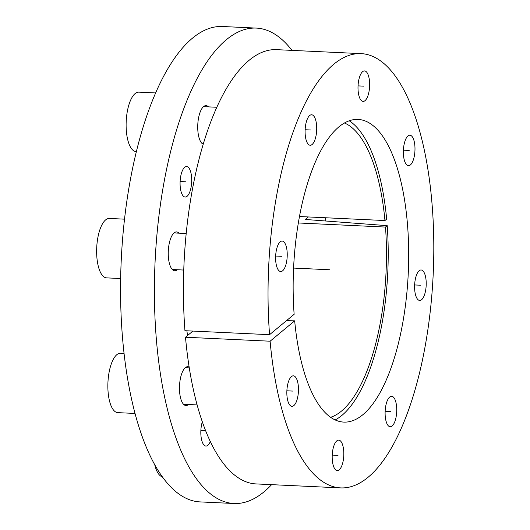 <?xml version="1.0" encoding="UTF-8"?>
<svg xmlns="http://www.w3.org/2000/svg" width="530" height="530" viewBox="0 0 530 530"><rect width="100%" height="100%" fill="white"/><g stroke="black" fill="none" stroke-linecap="round" stroke-linejoin="round"><path stroke-width="0.79" d="M335.172 419.932A153.309 58.081 92.7 0 0 387.205 225.654L305.287 219.453L308.308 216.949M344.427 122.98A148.731 56.346 -87.3 0 1 384.959 220.546L386.661 219.128A153.309 58.081 92.7 0 0 349.217 120.774M187.54 335.536A160.511 60.811 -87.3 0 1 186.898 330.799M291.997 50.383A237.97 90.16 92.7 0 0 256.315 28.09A237.97 90.16 92.7 0 0 155.091 261.568A237.97 90.16 92.7 0 0 233.988 503.5A237.97 90.16 92.7 0 0 271.605 484.652M202.334 421.787A15.257 5.777 92.7 0 0 200.916 429.625A15.257 5.777 92.7 0 0 205.918 446.048A15.257 5.777 92.7 0 0 210.324 441.51M208.489 106.874A19.451 7.367 92.7 0 0 206.057 105.616A19.451 7.367 92.7 0 0 197.849 123.523A19.451 7.367 92.7 0 0 203.182 144.22M189.157 367.085A19.451 7.367 92.7 0 0 187.799 366.68A19.451 7.367 92.7 0 0 179.597 384.588A19.451 7.367 92.7 0 0 185.977 405.536A19.451 7.367 92.7 0 0 188.514 404.509M179.007 233.173A19.451 7.367 92.7 0 0 176.576 231.915A19.451 7.367 92.7 0 0 168.368 249.822A19.451 7.367 92.7 0 0 174.748 270.77A19.451 7.367 92.7 0 0 177.292 269.743M180.173 180.604A15.257 5.777 92.7 0 0 185.175 197.034A15.257 5.777 92.7 0 0 191.608 182.989A15.257 5.777 92.7 0 0 186.606 166.559A15.257 5.777 92.7 0 0 180.173 180.604M233.988 503.5L200.148 501.91A237.97 90.16 -87.3 0 1 121.251 259.978A237.97 90.16 -87.3 0 1 222.468 26.5L256.315 28.09M387.205 225.654L385.502 227.065A148.731 56.346 -87.3 0 1 330.607 417.282M298.317 222.971L385.502 227.065M299.457 216.531L384.959 220.546M294.137 314.316A151.507 57.399 -87.3 0 1 359.863 119.588A151.507 57.399 -87.3 0 1 408.252 273.453A151.507 57.399 -87.3 0 1 345.659 422.105A151.507 57.399 -87.3 0 1 294.68 320.842L270.108 341.207A217.373 82.355 92.7 0 0 340.717 487.898A217.373 82.355 92.7 0 0 433.176 274.626A217.373 82.355 92.7 0 0 361.109 53.629A217.373 82.355 92.7 0 0 269.565 334.682L294.137 314.316M298.37 392.26A15.257 5.777 92.7 0 0 293.368 375.836A15.257 5.777 92.7 0 0 286.929 389.881A15.257 5.777 92.7 0 0 291.931 406.311A15.257 5.777 92.7 0 0 298.37 392.26M343.725 456.549A15.257 5.777 92.7 0 0 338.723 440.125A15.257 5.777 92.7 0 0 332.284 454.17A15.257 5.777 92.7 0 0 337.292 470.6A15.257 5.777 92.7 0 0 343.725 456.549M396.639 412.704A15.257 5.777 92.7 0 0 391.637 396.274A15.257 5.777 92.7 0 0 385.204 410.326A15.257 5.777 92.7 0 0 390.206 426.749A15.257 5.777 92.7 0 0 396.639 412.704M426.12 286.405A15.257 5.777 92.7 0 0 421.118 269.975A15.257 5.777 92.7 0 0 414.685 284.027A15.257 5.777 92.7 0 0 419.687 300.45A15.257 5.777 92.7 0 0 426.12 286.405M414.897 151.64A15.257 5.777 92.7 0 0 409.895 135.21A15.257 5.777 92.7 0 0 403.456 149.261A15.257 5.777 92.7 0 0 408.464 165.685A15.257 5.777 92.7 0 0 414.897 151.64M369.542 87.351A15.257 5.777 92.7 0 0 364.541 70.921A15.257 5.777 92.7 0 0 358.101 84.972A15.257 5.777 92.7 0 0 363.11 101.396A15.257 5.777 92.7 0 0 369.542 87.351M316.622 131.195A15.257 5.777 92.7 0 0 311.62 114.772A15.257 5.777 92.7 0 0 305.187 128.816A15.257 5.777 92.7 0 0 310.189 145.246A15.257 5.777 92.7 0 0 316.622 131.195M287.141 257.494A15.257 5.777 92.7 0 0 282.139 241.07A15.257 5.777 92.7 0 0 275.706 255.115A15.257 5.777 92.7 0 0 280.708 271.546A15.257 5.777 92.7 0 0 287.141 257.494M269.565 334.682L184.95 330.707A217.373 82.355 -87.3 0 1 276.501 49.654L361.109 53.629M340.717 487.898L256.109 483.923A217.373 82.355 -87.3 0 1 185.493 337.232L270.108 341.207M325.764 221.003A158.708 60.129 92.7 0 0 325.513 217.757M192.913 331.084L185.493 337.232M286.465 320.676L294.68 320.842M120.654 278.535L106.576 277.872A29.746 11.269 92.7 0 1 96.824 245.84A29.746 11.269 -87.3 0 1 109.372 218.446L124.51 219.162M135.064 413.453L117.806 412.638A29.746 11.269 92.7 0 1 108.047 380.606A29.746 11.269 -87.3 0 1 120.595 353.212L124.066 353.377M154.714 464.638A29.746 11.269 92.7 0 0 162.379 476.821M136.362 151.593L136.058 151.573A29.746 11.269 92.7 0 1 126.306 119.541A29.746 11.269 -87.3 0 1 138.853 92.147L155.601 92.936M293.574 268.067L329.759 269.77M180.12 181.525L185.891 181.797M200.863 430.539L205.666 430.764M275.653 256.036L281.423 256.308M305.134 129.737L310.905 130.009M358.048 85.886L363.825 86.158M403.403 150.182L409.18 150.447M414.632 284.948L420.403 285.213M385.151 411.24L390.921 411.512M332.231 455.091L338.007 455.363M286.876 390.802L292.646 391.074M174.032 232.935L186.182 233.511M172.316 269.505L183.751 270.048M185.261 367.701L189.283 367.893M183.539 404.271L197.14 404.913M203.513 106.643L216.783 107.265M201.798 143.213L203.46 143.285"/></g></svg>
